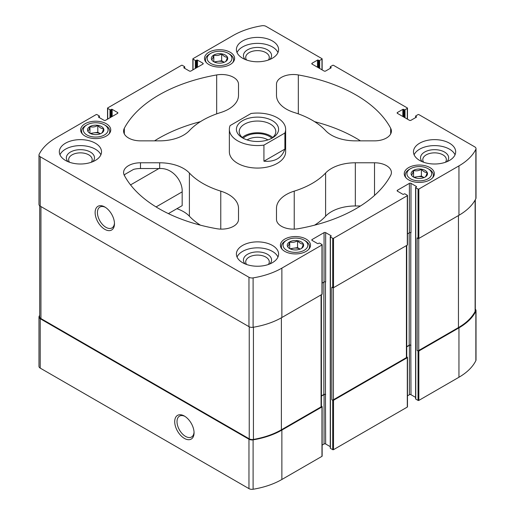 <?xml version="1.0" encoding="UTF-8"?>
<svg xmlns="http://www.w3.org/2000/svg" width="515" height="515" viewBox="0 0 515 515"><rect width="100%" height="100%" fill="white"/><g stroke="black" fill="none" stroke-linecap="round" stroke-linejoin="round"><path stroke-width="0.77" d="M415.766 398.623A0.56 0.322 0 0 0 415.766 399.086L418.051 400.406A0.56 0.322 0 0 0 418.85 400.406L458.949 377.25A66.403 38.335 0 0 0 475.86 360.642A4.223 2.44 0 0 0 476.021 359.979L476.021 310.584A4.223 2.44 0 0 0 475.3 309.219M407.474 395.829L409.399 394.722A1.127 0.65 0 0 1 410.989 394.722L415.599 397.38M330.43 447.889A0.56 0.322 0 0 0 330.43 448.353L332.716 449.672A0.56 0.322 0 0 0 333.514 449.672L407.307 407.069A0.56 0.322 0 0 0 407.307 406.605M322.139 445.095L324.064 443.988A1.127 0.65 0 0 1 325.654 443.988L330.263 446.647M39.7 315.251A66.403 38.335 0 0 0 39.14 316.326A4.223 2.44 0 0 0 38.979 316.995L38.979 366.39A4.223 2.44 0 0 0 40.215 368.109L248.964 488.632A4.223 2.44 0 0 0 253.103 489.25A66.403 38.335 0 0 0 281.872 479.484L321.972 456.335A0.56 0.322 0 0 0 321.972 455.878M423.684 162.257A11.787 6.804 180 0 1 422.789 159.656A11.787 6.804 180 0 1 430.064 153.373A11.787 6.804 180 0 1 442.906 154.848A11.787 6.804 180 0 1 446.357 159.656A11.787 6.804 180 0 1 445.469 162.257M69.531 162.257A11.787 6.804 180 0 1 68.643 159.656A11.787 6.804 180 0 1 75.917 153.373A11.787 6.804 180 0 1 88.754 154.848A11.787 6.804 180 0 1 92.211 159.656A11.787 6.804 180 0 1 91.316 162.257M200.412 225.164A77.379 44.676 0 0 1 189.398 216.216L189.398 173.027A33.765 19.493 0 0 0 159.676 162.785L140.479 162.785A16.886 9.746 0 0 0 123.594 172.531A16.886 9.746 0 0 0 124.334 175.39A16.886 9.746 0 0 1 125.074 174.282L133.572 169.384A16.886 9.746 0 0 1 140.479 168.527L159.676 168.534C172.808 167.729 182.799 181.396 182.175 191.863L156.077 206.927M38.979 316.995A4.223 2.44 0 0 0 40.215 318.714L248.964 439.237A4.223 2.44 0 0 0 253.103 439.855A66.403 38.335 0 0 0 281.872 430.089L321.972 406.94A0.56 0.322 0 0 0 321.972 406.483L321.405 406.155M184.383 438.394A13.686 7.899 -120 0 0 194.058 432.806A13.686 7.899 -120 0 0 184.383 416.049A13.686 7.899 -120 0 0 174.707 421.631A13.686 7.899 -120 0 0 184.383 438.394M406.741 245.423L406.741 357.159A1.127 0.65 0 0 1 406.412 357.616L333.411 399.762A1.127 0.65 0 0 1 331.821 399.762L332.716 400.277A0.56 0.322 0 0 0 333.514 400.277L407.307 357.674A0.56 0.322 0 0 0 407.307 357.21L406.741 356.889M475.3 199.749L475.3 310.738A4.223 2.44 0 0 1 475.12 311.433A66.403 38.335 0 0 1 458.453 327.572L418.747 350.496A1.127 0.65 0 0 1 417.156 350.496L418.051 351.011A0.56 0.322 0 0 0 418.85 351.011L458.949 327.855A66.403 38.335 0 0 0 475.86 311.247A4.223 2.44 0 0 0 476.021 310.584M403.625 116.95L403.625 109.367L404.224 109.714A0.56 0.322 0 0 0 405.022 109.714L407.307 108.395A0.56 0.322 0 0 0 407.307 107.931L333.514 65.328A0.56 0.322 0 0 0 332.716 65.328L330.43 66.647A0.56 0.322 0 0 0 330.43 67.111L331.029 67.452A0.56 0.322 0 0 1 331.029 67.909L325.654 71.012A1.127 0.65 0 0 1 324.064 71.012L312.122 64.124A1.127 0.65 0 0 1 311.794 63.66A1.127 0.65 0 0 1 312.122 63.203L317.498 60.101A0.56 0.322 0 0 1 318.296 60.101L318.888 60.448A0.56 0.322 0 0 0 319.686 60.448L321.972 59.122A0.56 0.322 0 0 0 321.972 58.665L266.036 26.368A4.223 2.44 0 0 0 261.897 25.75A66.403 38.335 0 0 0 233.128 35.516L193.028 58.665A0.56 0.322 0 0 0 193.028 59.122L195.314 60.448A0.56 0.322 0 0 0 196.112 60.448L196.704 60.101A0.56 0.322 0 0 1 197.503 60.101L202.878 63.203L202.878 64.124A1.127 0.65 0 0 0 203.206 63.66A1.127 0.65 0 0 0 202.878 63.203M112.167 116.493L112.167 109.367L117.542 112.47L117.542 113.39A1.127 0.65 0 0 0 117.871 112.927A1.127 0.65 0 0 0 117.542 112.47M117.542 113.39L105.601 120.278A1.127 0.65 0 0 1 104.011 120.278L98.642 117.182A0.56 0.322 0 0 1 98.642 116.718L99.234 116.377A0.56 0.322 0 0 0 99.234 115.914L96.949 114.594A0.56 0.322 0 0 0 96.151 114.594L56.051 137.75A66.403 38.335 0 0 0 39.14 154.358A4.223 2.44 0 0 0 38.979 155.021A4.223 2.44 0 0 0 40.215 156.747L248.964 277.27A4.223 2.44 0 0 0 253.103 277.888A66.403 38.335 0 0 0 281.872 268.122L321.972 244.973A0.56 0.322 0 0 0 321.972 244.516L319.686 243.189A0.56 0.322 0 0 0 318.888 243.189L318.296 243.537A0.56 0.322 0 0 1 317.498 243.537L312.122 240.434A1.127 0.65 0 0 1 311.794 239.977A1.127 0.65 0 0 1 312.122 239.514L324.064 232.626L324.064 282.02L322.139 283.128M325.654 443.988L325.454 394.477A1.127 0.65 0 0 0 323.864 394.477L321.405 395.893M324.064 232.626A1.127 0.65 0 0 1 325.654 232.626L331.029 235.722A0.56 0.322 0 0 1 331.029 236.185L330.43 236.527A0.56 0.322 0 0 0 330.43 236.99L332.716 238.31A0.56 0.322 0 0 0 333.514 238.31L407.307 195.706A0.56 0.322 0 0 0 407.307 195.243L405.022 193.923A0.56 0.322 0 0 0 404.224 193.923L403.625 194.271A0.56 0.322 0 0 1 402.833 194.271L397.458 191.168A1.127 0.65 0 0 1 397.129 190.705A1.127 0.65 0 0 1 397.458 190.247L409.399 183.353L409.399 232.748L407.474 233.862M410.989 394.722L410.79 345.211A1.127 0.65 0 0 0 409.2 345.211L406.741 346.627M409.399 183.353A1.127 0.65 0 0 1 410.989 183.353L416.358 186.456A0.56 0.322 0 0 1 416.358 186.919L415.766 187.26A0.56 0.322 0 0 0 415.766 187.724L418.051 189.044A0.56 0.322 0 0 0 418.85 189.044L458.949 165.888A66.403 38.335 0 0 0 475.86 149.279A4.223 2.44 0 0 0 476.021 148.61A4.223 2.44 0 0 0 474.785 146.891L418.85 114.594A0.56 0.322 0 0 0 418.051 114.594L415.766 115.914A0.56 0.322 0 0 0 415.766 116.377L416.358 116.718A0.56 0.322 0 0 1 416.358 117.182L410.989 120.278A1.127 0.65 0 0 1 409.399 120.278L397.458 113.39A1.127 0.65 0 0 1 397.129 112.927A1.127 0.65 0 0 1 397.458 112.47L402.833 109.367A0.56 0.322 0 0 1 403.625 109.367M202.878 64.124L190.936 71.012A1.127 0.65 0 0 1 189.346 71.012L183.971 67.909L183.971 67.452A0.56 0.322 0 0 0 183.971 67.909M183.971 67.452L184.57 67.111A0.56 0.322 0 0 0 184.57 66.647L182.284 65.328A0.56 0.322 0 0 0 181.486 65.328L107.693 107.931A0.56 0.322 0 0 0 107.693 108.395L109.978 109.714A0.56 0.322 0 0 0 110.777 109.714L111.375 109.367A0.56 0.322 0 0 1 112.167 109.367M38.979 155.021L38.979 204.416A4.223 2.44 0 0 0 40.215 206.142L40.215 156.747M104.796 229.33A13.686 7.899 -120 0 0 114.472 223.742A13.686 7.899 -120 0 0 104.796 206.978A13.686 7.899 -120 0 0 95.121 212.566A13.686 7.899 -120 0 0 104.796 229.33M321.972 244.973L321.972 294.368L281.872 317.517A66.403 38.335 0 0 1 253.103 327.283A4.223 2.44 0 0 1 248.964 326.658L40.215 206.142M331.821 399.762L331.821 287.19L332.716 287.705A0.56 0.322 0 0 0 333.514 287.705L407.307 245.101A0.56 0.322 0 0 0 407.307 244.638M417.156 350.496L417.156 237.917L418.051 238.439A0.56 0.322 0 0 0 418.85 238.439L458.949 215.283A66.403 38.335 0 0 0 475.86 198.674A4.223 2.44 0 0 0 476.021 198.005L476.021 148.61M208.903 64.549A15.051 8.691 0 0 0 225.306 66.429A15.051 8.691 0 0 0 234.602 58.401A15.051 8.691 0 0 0 219.551 49.71A15.051 8.691 0 0 0 204.494 58.401A15.051 8.691 0 0 0 208.903 64.549M85.052 136.05A15.051 8.691 0 0 0 101.455 137.936A15.051 8.691 0 0 0 110.751 129.909A15.051 8.691 0 0 0 95.693 121.218A15.051 8.691 0 0 0 80.643 129.909A15.051 8.691 0 0 0 85.052 136.05M408.659 179.877A15.051 8.691 0 0 0 425.068 181.756A15.051 8.691 0 0 0 434.357 173.729A15.051 8.691 0 0 0 419.307 165.038A15.051 8.691 0 0 0 404.249 173.729A15.051 8.691 0 0 0 408.659 179.877M284.808 251.384A15.051 8.691 0 0 0 301.211 253.264A15.051 8.691 0 0 0 310.506 245.237A15.051 8.691 0 0 0 295.449 236.546A15.051 8.691 0 0 0 280.398 245.237A15.051 8.691 0 0 0 284.808 251.384M242.578 58.201A21.102 12.186 0 0 0 265.573 60.841A21.102 12.186 0 0 0 278.602 49.582A21.102 12.186 0 0 0 272.422 40.968A21.102 12.186 0 0 0 249.427 38.329A21.102 12.186 0 0 0 236.398 49.582A21.102 12.186 0 0 0 242.578 58.201M419.654 160.435A21.102 12.186 0 0 0 442.649 163.075A21.102 12.186 0 0 0 455.678 151.816A21.102 12.186 0 0 0 449.498 143.202A21.102 12.186 0 0 0 426.497 140.563A21.102 12.186 0 0 0 413.474 151.816A21.102 12.186 0 0 0 419.654 160.435M242.578 262.669A21.102 12.186 0 0 0 265.573 265.309A21.102 12.186 0 0 0 278.602 254.049A21.102 12.186 0 0 0 272.422 245.436A21.102 12.186 0 0 0 249.427 242.797A21.102 12.186 0 0 0 236.398 254.049A21.102 12.186 0 0 0 242.578 262.669M65.502 160.435A21.102 12.186 0 0 0 88.503 163.075A21.102 12.186 0 0 0 101.526 151.816A21.102 12.186 0 0 0 95.346 143.202A21.102 12.186 0 0 0 72.351 140.563A21.102 12.186 0 0 0 59.322 151.816A21.102 12.186 0 0 0 65.502 160.435M284.892 133.018L263.931 145.121A28.138 16.242 180 0 1 237.602 140.788A28.138 16.242 180 0 1 229.362 129.304L229.362 151.816A28.138 16.242 0 0 0 237.602 163.307A28.138 16.242 0 0 0 268.27 166.828A28.138 16.242 0 0 0 285.638 151.816L285.638 129.304A28.138 16.242 180 0 1 284.892 133.018L284.892 149.099L263.931 161.201C274.868 162.077 281.853 158.041 284.892 149.099M216.673 74.939A139.282 80.411 0 0 0 124.334 128.248A16.886 9.746 0 0 0 123.594 131.106A16.886 9.746 0 0 0 140.479 140.853L159.676 140.853A33.765 19.493 0 0 0 189.398 130.61A77.379 44.676 0 0 1 220.768 112.502A33.765 19.493 0 0 0 238.509 95.339L238.509 84.254A16.886 9.746 0 0 0 216.673 74.939L216.673 113.867M124.334 175.39A139.282 80.411 0 0 0 216.673 228.699A16.886 9.746 0 0 0 238.509 219.384L238.509 208.298A33.765 19.493 0 0 0 220.768 191.136A77.379 44.676 0 0 1 189.398 173.027M390.666 128.248A139.282 80.411 0 0 0 298.327 74.939A16.886 9.746 0 0 0 276.491 84.254L276.491 95.339A33.765 19.493 0 0 0 294.232 112.502A77.379 44.676 0 0 1 325.602 130.61A33.765 19.493 0 0 0 355.324 140.853L374.521 140.853A16.886 9.746 0 0 0 391.406 131.106A16.886 9.746 0 0 0 390.666 128.248L390.666 133.964M298.327 228.699A139.282 80.411 0 0 0 390.666 175.39A16.886 9.746 0 0 0 391.406 172.531A16.886 9.746 0 0 0 374.521 162.785L355.324 162.785A33.765 19.493 0 0 0 325.602 173.027A77.379 44.676 0 0 1 294.232 191.136A33.765 19.493 0 0 0 276.491 208.298L276.491 219.384A16.886 9.746 0 0 0 298.327 228.699M410.989 183.353L410.989 232.748A1.127 0.65 0 0 0 409.399 232.748M325.654 232.626L325.654 282.02A1.127 0.65 0 0 0 324.064 282.02M321.972 294.368A0.56 0.322 0 0 0 321.972 293.904M406.741 346.859L409.399 345.327A1.127 0.65 0 0 1 410.989 345.327M321.405 396.125L324.064 394.593A1.127 0.65 0 0 1 325.654 394.593M39.7 205.781L39.7 316.834A4.223 2.44 0 0 0 40.936 318.56L249.234 438.819A4.223 2.44 0 0 0 253.432 439.43A66.403 38.335 0 0 0 281.377 429.806L321.077 406.882A1.127 0.65 0 0 0 321.405 406.425L321.405 294.696M360.455 205.974L355.324 205.974A33.765 19.493 0 0 0 325.602 216.216L325.602 173.027M314.588 225.164A77.379 44.676 0 0 0 325.602 216.216M360.455 140.853A139.282 80.411 0 0 0 314.588 121.662M276.491 95.339L276.491 84.254M189.398 216.216A33.765 19.493 0 0 0 176.89 208.697M168.373 213.616L182.175 205.646L182.175 191.863M200.412 121.662A139.282 80.411 0 0 0 154.545 140.853M238.509 95.339L238.509 84.254M105.395 207.345A12.051 6.959 -120 0 0 99.929 207.049A12.051 6.959 -120 0 0 98.082 216.712A12.051 6.959 -120 0 0 105.955 227.327A12.051 6.959 -120 0 0 111.98 227.926A12.051 6.959 -120 0 0 114.459 223.047M184.975 416.41A12.051 6.959 -120 0 0 179.51 416.114A12.051 6.959 -120 0 0 177.662 425.776A12.051 6.959 -120 0 0 185.535 436.392A12.051 6.959 -120 0 0 191.561 436.99A12.051 6.959 -120 0 0 194.039 432.111M59.965 154.803A21.102 12.186 180 0 1 74.817 146.048A21.102 12.186 180 0 1 95.346 149.176A21.102 12.186 180 0 1 100.882 154.803M68.096 161.71A14.066 8.124 180 0 1 71.971 151.301A14.066 8.124 180 0 1 90.37 152.047A14.066 8.124 180 0 1 92.752 161.71M237.042 257.036A21.102 12.186 180 0 1 251.893 248.282A21.102 12.186 180 0 1 272.422 251.41A21.102 12.186 180 0 1 277.958 257.036M245.172 263.944A14.066 8.124 180 0 1 249.048 253.535A14.066 8.124 180 0 1 267.446 254.281A14.066 8.124 180 0 1 269.828 263.944M246.608 264.491A11.787 6.804 180 0 1 245.713 261.89A11.787 6.804 180 0 1 252.987 255.607A11.787 6.804 180 0 1 265.83 257.082A11.787 6.804 180 0 1 269.287 261.89A11.787 6.804 180 0 1 268.392 264.491M414.118 154.803A21.102 12.186 180 0 1 428.969 146.048A21.102 12.186 180 0 1 449.498 149.176A21.102 12.186 180 0 1 455.035 154.803M422.248 161.71A14.066 8.124 180 0 1 426.124 151.301A14.066 8.124 180 0 1 444.522 152.047A14.066 8.124 180 0 1 446.904 161.71M237.042 52.569A21.102 12.186 180 0 1 251.893 43.814A21.102 12.186 180 0 1 272.422 46.942A21.102 12.186 180 0 1 277.958 52.569M245.172 59.476A14.066 8.124 180 0 1 249.048 49.067A14.066 8.124 180 0 1 267.446 49.813A14.066 8.124 180 0 1 269.828 59.476M246.608 60.023A11.787 6.804 180 0 1 245.713 57.423A11.787 6.804 180 0 1 252.987 51.14A11.787 6.804 180 0 1 265.83 52.614A11.787 6.804 180 0 1 269.287 57.423A11.787 6.804 180 0 1 268.392 60.023M308.672 249.395A14.066 8.124 0 0 0 309.521 246.614A14.066 8.124 0 0 0 305.401 240.872L304.204 240.183A12.379 7.146 0 0 0 286.701 240.183A12.379 7.146 0 0 0 286.701 250.29A12.379 7.146 0 0 0 304.204 250.29A12.379 7.146 0 0 0 304.204 240.183M286.701 240.183L285.503 240.872A14.066 8.124 0 0 0 281.383 246.614A14.066 8.124 0 0 0 282.233 249.395M289.662 248.578A8.189 4.725 0 0 0 303.361 246.46A8.189 4.725 0 0 0 293.331 240.672A8.189 4.725 0 0 0 289.662 248.578M301.198 248.603C301.893 248.262 302.595 246.756 303.296 244.078C301.391 244.129 299.473 243.022 297.554 240.763C294.953 242.32 292.34 242.726 289.707 241.973C289.012 244.631 288.31 246.144 287.608 246.505M432.523 177.887A14.066 8.124 0 0 0 433.373 175.106A14.066 8.124 0 0 0 429.252 169.364L428.062 168.675A12.379 7.146 0 0 0 410.552 168.675A12.379 7.146 0 0 0 410.552 178.782A12.379 7.146 0 0 0 428.062 178.782A12.379 7.146 0 0 0 428.062 168.675M410.552 168.675L409.354 169.364A14.066 8.124 0 0 0 405.234 175.106A14.066 8.124 0 0 0 406.084 177.887M413.513 177.07A8.189 4.725 0 0 0 427.212 174.952A8.189 4.725 0 0 0 417.189 169.165A8.189 4.725 0 0 0 413.513 177.07M425.049 177.102C425.744 176.754 426.446 175.248 427.154 172.57C425.242 172.622 423.33 171.514 421.405 169.255C418.811 170.813 416.197 171.218 413.564 170.465C412.863 173.124 412.167 174.636 411.459 174.997M108.916 134.061A14.066 8.124 0 0 0 109.766 131.286A14.066 8.124 0 0 0 105.646 125.544L104.448 124.855A12.379 7.146 0 0 0 86.938 124.855A12.379 7.146 0 0 0 86.938 134.962A12.379 7.146 0 0 0 104.448 134.962A12.379 7.146 0 0 0 104.448 124.855M86.938 124.855L85.748 125.544A14.066 8.124 0 0 0 81.627 131.286A14.066 8.124 0 0 0 82.477 134.061M89.906 133.25A8.189 4.725 0 0 0 103.605 131.132A8.189 4.725 0 0 0 93.576 125.338A8.189 4.725 0 0 0 89.906 133.25M101.436 133.276C102.137 132.934 102.833 131.422 103.541 128.75C101.629 128.802 99.717 127.694 97.799 125.428C95.198 126.993 92.584 127.398 89.951 126.645C89.256 129.304 88.554 130.81 87.846 131.177M232.767 62.56A14.066 8.124 0 0 0 233.617 59.779A14.066 8.124 0 0 0 229.497 54.036L228.299 53.348A12.379 7.146 0 0 0 210.796 53.348A12.379 7.146 0 0 0 210.796 63.454A12.379 7.146 0 0 0 228.299 63.454A12.379 7.146 0 0 0 228.299 53.348M210.796 53.348L209.599 54.036A14.066 8.124 0 0 0 205.479 59.779A14.066 8.124 0 0 0 206.328 62.56M213.757 61.742A8.189 4.725 0 0 0 227.456 59.624A8.189 4.725 0 0 0 217.427 53.837A8.189 4.725 0 0 0 213.757 61.742M225.293 61.768C225.988 61.427 226.69 59.92 227.392 57.242C225.486 57.294 223.568 56.187 221.65 53.927C219.055 55.485 216.435 55.89 213.802 55.137C213.107 57.796 212.405 59.309 211.704 59.669M290.75 249.106A7.036 4.062 0 0 1 293.634 248.204A7.036 4.062 0 0 1 300.155 249.106L297.554 247.599L290.022 248.764M297.554 247.599L297.554 240.763M289.707 248.533L289.707 241.973M414.607 177.598A7.036 4.062 0 0 1 417.485 176.697A7.036 4.062 0 0 1 424.006 177.598L421.405 176.091L413.88 177.257M421.405 176.091L421.405 169.255M413.564 177.031L413.564 170.465M214.845 62.27A7.036 4.062 0 0 1 217.729 61.369A7.036 4.062 0 0 1 224.25 62.27L221.65 60.764L214.124 61.929M221.65 60.764L221.65 53.927M213.802 61.697L213.802 55.137M90.994 133.778A7.036 4.062 0 0 1 93.872 132.876A7.036 4.062 0 0 1 100.393 133.778L97.799 132.271L90.267 133.437M97.799 132.271L97.799 125.428M89.951 133.205L89.951 126.645M229.362 129.304A28.138 16.242 180 0 1 230.108 125.589L251.069 113.487A28.138 16.242 180 0 1 285.638 129.304M263.931 145.121L263.931 161.201M242.578 137.917L242.578 137.917A21.102 12.186 180 0 1 242.578 120.69A21.102 12.186 180 0 1 272.422 120.69A21.102 12.186 180 0 1 272.422 137.917A21.102 12.186 180 0 1 242.578 137.917M243.647 138.496A18.289 10.557 180 0 1 239.211 131.602A18.289 10.557 180 0 1 257.5 121.044A18.289 10.557 180 0 1 275.789 131.602A18.289 10.557 180 0 1 271.353 138.496M242.282 137.46A18.289 10.557 180 0 1 272.718 137.46M243.17 138.162A16.886 9.746 180 0 1 271.83 138.162M247.091 139.9A14.22 8.208 180 0 1 267.909 139.9M159.676 168.534L159.676 162.785M140.479 168.527L140.479 162.785M40.215 368.109L40.215 318.714M248.964 488.632L248.964 439.237M253.103 489.25L253.103 439.855M281.872 479.484L281.872 430.089M321.972 456.335L321.972 406.94M407.307 407.069L407.307 357.674M333.514 449.672L333.514 400.277M458.949 377.25L458.949 327.855M418.85 400.406L418.85 351.011M475.86 360.642L475.86 311.247M197.503 67.22L197.503 60.101M323.864 394.477L323.864 282.13M325.454 394.477L325.454 281.924M409.2 345.211L409.2 232.864M410.79 345.211L410.79 232.658M330.43 68.257L330.43 67.111M331.029 67.909L331.029 67.452M317.498 67.22L317.498 60.101M312.122 63.203L312.122 64.124M318.296 67.684L318.296 60.101M318.888 68.025L318.888 60.448M319.686 68.489L319.686 60.448M321.972 59.122L321.972 69.808M195.314 68.489L195.314 60.448M193.028 59.122L193.028 69.808M196.112 68.025L196.112 60.448M196.704 67.684L196.704 60.101M184.57 68.257L184.57 67.111M109.978 117.755L109.978 109.714M107.693 108.395L107.693 119.074M110.777 117.298L110.777 109.714M111.375 116.95L111.375 109.367M99.234 117.523L99.234 116.377M248.964 326.658L248.964 277.27M253.103 327.283L253.103 277.888M281.872 317.517L281.872 268.122M331.029 236.185L331.029 235.722M330.43 448.353L330.43 236.99M332.716 238.31L332.716 287.705M332.716 449.672L332.716 400.277M333.514 238.31L333.514 287.705M407.307 195.706L407.307 245.101M416.358 186.919L416.358 186.456M415.766 399.086L415.766 187.724M418.051 189.044L418.051 238.439M418.051 400.406L418.051 351.011M458.949 215.283L458.949 165.888M418.85 189.044L418.85 238.439M475.86 198.674L475.86 149.279M415.766 117.523L415.766 116.377M416.358 117.182L416.358 116.718M402.833 116.493L402.833 109.367M397.458 112.47L397.458 113.39M404.224 117.298L404.224 109.714M405.022 117.755L405.022 109.714M407.307 108.395L407.307 119.074M397.458 190.247L397.458 191.168M312.122 239.514L312.122 240.434M409.399 394.722L409.399 345.327M324.064 443.988L324.064 394.593M418.747 350.496L418.747 238.484M458.453 327.572L458.453 215.573M475.12 311.433L475.12 200.071M333.411 399.762L333.411 287.75M406.412 357.616L406.412 245.616M40.936 318.56L40.936 206.56M249.234 438.819L249.234 326.806M253.432 439.43L253.432 327.231M281.377 429.806L281.377 317.8M321.077 406.882L321.077 294.883M374.521 195.423L374.521 162.785M355.324 205.974L355.324 162.785M294.232 229.117L294.232 191.136M298.327 113.867L298.327 74.939M220.768 229.117L220.768 191.136M124.334 133.964L124.334 128.248M158.923 168.527L130.559 184.904M330.263 68.353L330.263 66.879M184.737 68.353L184.737 66.879M99.401 117.62L99.401 116.145M330.263 448.121L330.263 236.758M415.599 398.855L415.599 187.492M415.599 117.62L415.599 116.145M407.474 108.163L407.474 119.171M407.474 195.475L407.474 244.87M322.139 244.741L322.139 294.136M107.526 108.163L107.526 119.171M192.861 58.897L192.861 69.905M322.139 58.897L322.139 69.905M407.474 406.837L407.474 357.442M322.139 456.103L322.139 406.708M309.521 248.327L309.521 246.614M281.383 248.327L281.383 246.614M433.373 176.819L433.373 175.106M405.234 176.819L405.234 175.106M109.766 132.999L109.766 131.286M81.627 132.999L81.627 131.286M233.617 61.491L233.617 59.779M205.479 61.491L205.479 59.779"/></g></svg>

